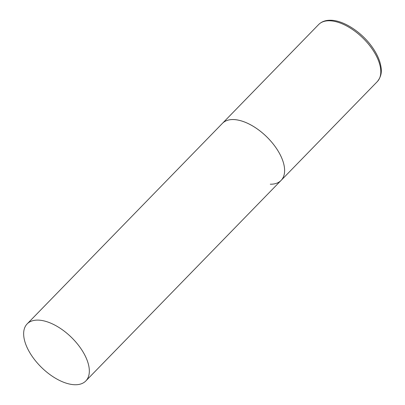 <?xml version="1.0" encoding="UTF-8"?>
<svg xmlns="http://www.w3.org/2000/svg" width="405" height="405" viewBox="0 0 405 405"><rect width="100%" height="100%" fill="white"/><g stroke="black" fill="none" stroke-linecap="round" stroke-linejoin="round"><path stroke-width="0.61" d="M27.175 323.878A40.92 21.212 -135.8 0 0 29.373 351.94A40.92 21.212 -135.8 0 0 85.809 380.968A40.92 21.212 -135.8 0 0 83.612 352.907A40.92 21.212 -135.8 0 0 27.175 323.878L318.634 24.553A40.92 21.212 44.2 0 1 329.432 20.766A40.92 21.212 44.2 0 1 369.593 45.502A40.92 21.212 44.2 0 1 377.268 81.648L281.09 180.417A40.92 21.212 -135.8 0 0 278.893 152.356A40.92 21.212 -135.8 0 0 222.456 123.328A40.92 21.212 44.2 0 1 233.255 119.536A40.92 21.212 44.2 0 1 273.421 144.276A40.92 21.212 44.2 0 1 281.09 180.417A40.92 21.212 44.2 0 1 270.292 184.209M318.634 24.553C321.61 21.597 325.595 20.164 330.586 20.25C343.561 20.235 361.878 32.263 372.271 47.177C375.916 52.336 378.493 57.424 379.991 62.446C381.647 68.754 382.7 74.966 377.268 81.648M281.09 180.417L85.809 380.968"/></g></svg>
